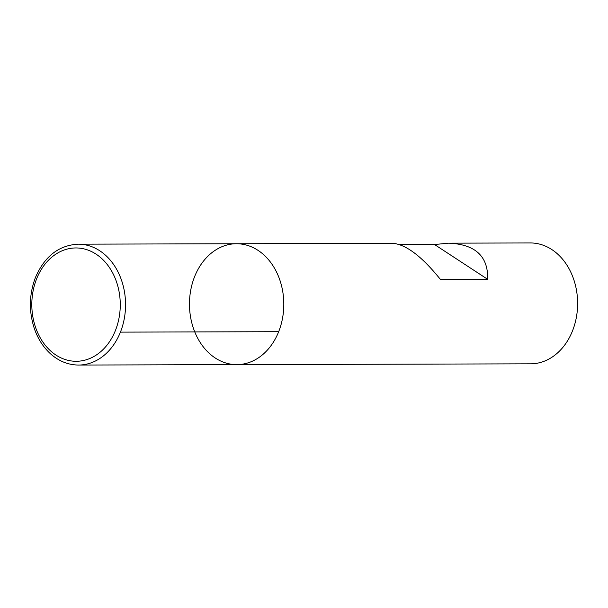 <?xml version="1.0" encoding="UTF-8"?>
<svg xmlns="http://www.w3.org/2000/svg" width="608" height="608" viewBox="0 0 608 608"><rect width="100%" height="100%" fill="white"/><g stroke="black" fill="none" stroke-linecap="round" stroke-linejoin="round"><path stroke-width="0.91" d="M78.227 244.173C58.854 245.229 44.604 256.31 35.477 277.423C29.055 294.424 28.72 311.623 34.489 329.019C38.023 339.006 43.32 347.229 50.38 353.696C58.778 361.182 68.164 364.967 78.554 365.051A60.443 47.173 89.8 0 0 125.56 304.486A60.443 47.173 89.8 0 0 78.227 244.173L236.474 243.74A60.443 47.173 89.8 0 1 283.807 304.053A60.443 47.173 89.8 0 1 236.801 364.625A60.443 47.173 -90.2 0 0 278.669 331.694A60.443 47.173 -90.2 0 0 236.474 243.74A60.443 47.173 -90.2 0 0 189.468 304.312A60.443 47.173 -90.2 0 0 236.801 364.625L530.632 363.827A60.443 47.173 -90.2 0 0 572.493 330.904A60.443 47.173 -90.2 0 0 530.305 242.949L448.651 243.17L434.53 244.522L399.714 244.621M236.474 243.74L392.768 243.314C406.083 244.446 421.96 256.485 440.412 279.429L487.646 279.3C488.308 256.302 475.304 244.264 448.651 243.17M487.646 279.3L434.53 244.522M120.414 332.128L278.669 331.694M36.624 278.821A56.666 44.224 -90.2 0 0 78.341 361.213A56.666 44.224 -90.2 0 0 113.118 273.82A56.666 44.224 -90.2 0 0 36.624 278.821M78.554 365.051L236.801 364.625"/></g></svg>
